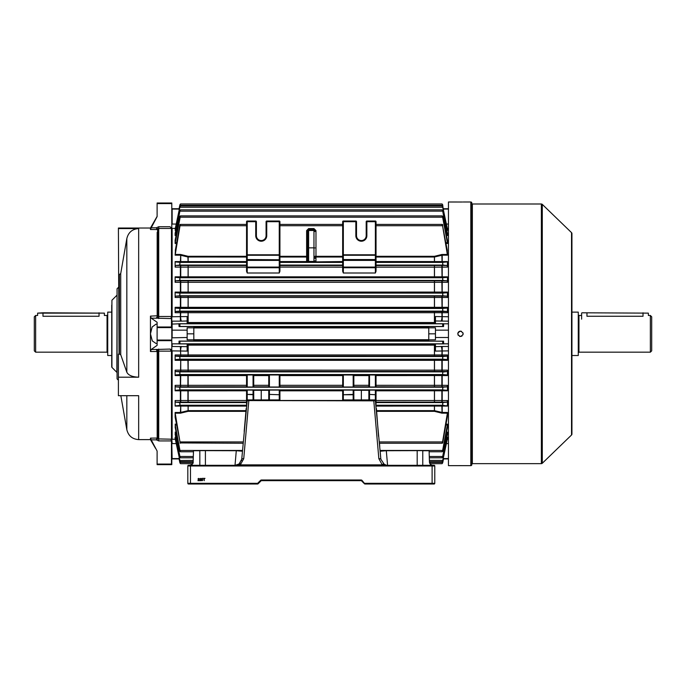 <?xml version="1.0" encoding="UTF-8"?>
<svg xmlns="http://www.w3.org/2000/svg" width="686" height="686" viewBox="0 0 686 686"><rect width="100%" height="100%" fill="white"/><g stroke="black" fill="none" stroke-linecap="round" stroke-linejoin="round"><path stroke-width="1.03" d="M35.638 352.175L34.3 350.846L34.3 316.803L35.638 315.466L35.638 352.175L107.05 352.175L107.05 315.466L104.383 315.466L104.383 313.133L37.636 313.133L37.636 315.466L35.638 315.466M111.724 355.511L107.719 355.511L107.719 312.13L111.724 312.13M99.041 312.799L99.041 316.263C105.936 315.397 105.936 315.397 99.041 316.263L42.978 316.263C36.084 315.397 36.084 315.397 42.978 316.263L42.978 312.799L104.383 313.133M157.111 324.341L156.039 324.144L152.146 326.982L150.457 333.825L150.457 316.117L157.643 315.766L158.723 316.503L171.466 316.503L171.466 228.447L158.723 228.447L157.643 229.381A0.669 0.66 0 0 1 157.171 229.578L157.137 229.518A0.669 0.643 126.6 0 0 157.574 229.33L156.339 227.803L158.723 226.723L170.077 226.723L171.8 228.558L171.8 464.645L157.111 464.645L157.111 464.062L171.466 464.062L171.466 440.927L158.723 440.927L156.365 439.872A2.667 0.686 137.2 0 1 158.252 438.92L171.466 439.203L171.466 351.146L158.723 351.146L157.171 351.849L157.574 351.455L156.339 349.466L170.077 349.071L171.8 349.74M155.542 448.395L150.457 439.615L150.457 438.122L157.171 438.071A0.669 0.66 180 0 1 157.643 438.26L158.252 438.92L158.252 351.644A2.667 1.895 68.5 0 0 156.365 349.457M111.724 305.124L111.724 366.916L111.921 300.254L111.921 367.387L116.869 372.344L117.066 294.834M150.457 439.615L138.666 439.615L138.666 395.693L118.404 395.693L118.404 354.13L119.064 354.13L118.404 228.026L150.457 228.026L157.111 216.399L157.111 214.684M118.404 228.567L138.666 228.567C132.312 229.038 128.368 232.365 126.833 238.556L120.719 273.585L119.064 274.709M118.404 377.197L138.666 377.197C132.312 376.966 128.368 375.302 126.833 372.206L120.719 354.688L119.398 354.13L119.398 274.709M150.457 351.524L151.212 349.466L156.339 349.466L157.137 351.524L150.457 351.524L150.457 333.825L152.283 340.899L156.039 343.497L157.111 343.3M150.457 229.518L151.212 227.803L156.339 227.803L157.137 229.518L150.457 229.518L150.457 228.026M118.404 380.207L117.066 378.878L117.066 288.772L119.064 286.765M171.466 439.203L171.097 439.777L171.8 439.143M156.365 318.193L151.212 318.184L157.111 322.266L157.111 326.999L171.466 326.999L171.466 318.578L156.365 318.193A2.667 1.895 111.5 0 0 158.252 315.997L158.252 228.721A2.667 0.686 42.8 0 1 156.365 227.778M151.212 318.184L150.457 316.117M171.8 340.65L157.111 340.65L157.111 345.375L151.212 349.466M156.365 439.872L151.212 439.846L157.111 451.062L157.111 464.062M151.212 439.846L150.457 438.122M152.146 442.453L152.695 443.388M153.372 444.562L154.367 446.303M154.676 446.843L155.165 447.709M157.111 451.251L157.111 451.885M171.466 316.503L171.097 317.764L171.8 318.287M170.077 226.723L171.466 228.447M170.077 349.071L171.466 351.146M156.031 218.371L155.628 219.108M151.829 225.728L151.1 226.955M157.111 203.588L157.111 203.005L171.8 203.005L171.8 203.588L157.111 203.588L157.111 216.587L151.212 227.803M171.8 203.588L171.8 228.558M171.466 318.038L171.466 318.578L171.466 318.038M157.574 316.186L156.339 318.184L157.643 315.766L157.574 229.33M157.111 340.65L157.111 340.05L171.8 340.05M171.8 327.591L157.111 327.591L157.111 340.05M157.111 327.591L157.111 326.999M171.466 464.062L171.8 464.491L157.111 464.499M171.097 439.777L171.466 440.927M171.466 326.999L171.8 327.505M171.097 317.764L171.466 318.578M157.574 438.311A0.669 0.643 53.4 0 0 157.137 438.122L156.339 439.846L157.643 438.26L157.574 351.455M430.722 464.611L429.436 461.978C429.65 463.985 430.757 465.099 432.772 465.314A3.336 3.336 0 0 1 432.72 465.314M387.573 465.314L386.295 450.625L423.108 450.625L386.132 450.719L380.147 451.234L380.704 450.625L386.295 450.625L380.704 450.625A0.669 0.669 0 0 1 380.044 450.016L380.85 459.217L384.349 464.525M236.481 450.625L241.884 450.625L242.441 451.234L236.464 450.719L199.48 450.625L236.464 450.719M202.207 480.689L201.495 480.046L202.207 480.432L202.67 479.9L201.53 479.574L201.761 478.399L202.85 478.399L202.001 478.699L201.881 479.291L202.962 479.874L202.207 480.689M198.297 480.372L199.412 480.663L197.92 480.663L199.086 479.008L197.945 479.017L198.683 478.374L199.386 479.008L198.297 480.372M200.055 480.372L201.178 480.663L199.677 480.663L200.852 479.008L199.703 479.017L200.441 478.374L201.144 479.008L200.055 480.372M204.256 480.663L203.931 478.639L203.202 478.374L204.994 478.374L204.256 478.639L204.256 480.663M423.108 450.625L429.102 450.719L422.876 450.719M199.712 450.719L193.486 450.719L199.48 450.625M242.552 450.016A0.669 0.669 0 0 1 241.884 450.625L236.293 450.625L235.015 465.314M257.619 483.999L188.487 483.999A0.669 0.669 0 0 1 187.818 483.33L187.818 465.983A0.669 0.669 0 0 1 188.487 465.314L434.109 465.314A0.669 0.669 0 0 1 434.778 465.983L434.778 483.33A0.669 0.669 0 0 1 434.109 483.999L364.969 483.999A0.669 0.669 0 0 1 364.498 483.802L361.548 480.86A0.669 0.669 0 0 0 361.076 480.663L261.512 480.663A0.669 0.669 0 0 0 261.04 480.86L258.09 483.802A0.669 0.669 0 0 1 257.619 483.999L257.619 483.33L258.09 483.802A0.669 0.669 0 0 1 257.619 483.999M193.486 450.719L193.152 461.978C192.946 463.985 191.831 465.099 189.816 465.314L188.556 465.314M246.18 408.522L244.182 431.417M179.663 402.571L175.479 402.15L175.136 400.53L175.136 406.069L180.024 405.237L179.663 402.571L246.548 402.571L246.548 404.277L246.548 400.573A0.669 0.669 0 0 1 247.217 399.904L247.217 400.573L248.804 400.838L243.744 458.694L240.306 464.876L235.092 465.314L239.105 463.976L241.746 459.217L247.209 400.573L375.379 400.573L380.85 459.217A2.007 0.695 175 0 0 378.852 458.694L373.793 400.838L246.548 400.573L246.548 390.077L247.217 390.06L247.217 394.407L246.548 394.742L247.217 394.742L247.217 399.904L279.253 399.904L279.922 400.573L279.922 390.823L342.666 390.823L342.666 394.742L342.666 390.077L353.847 390.077L353.847 399.904L353.847 390.283L368.862 390.283M378.518 436.227L376.408 408.522M379.521 443.242L379.744 446.62M243.067 443.242L243.067 444.082M385.258 464.928L382.282 464.876L378.852 458.694M199.832 465.314L199.832 450.976M422.765 465.314L422.765 450.976M429.436 461.978L429.102 450.719M236.027 465.245L237.124 464.997M238.128 464.585L240.237 462.896M241.412 460.803L241.661 459.843M239.105 463.976A2.007 0.437 -126.9 0 1 240.306 464.876L382.282 464.876A2.007 0.437 126.9 0 1 383.483 463.976L386.57 465.245M193.152 461.978C193.409 463.41 192.294 464.516 189.816 465.314M243.744 458.694A2.007 0.695 -175 0 0 241.746 459.217M353.179 399.904L353.179 394.742L343.334 394.742L343.334 399.904L375.371 399.904L375.739 400.924L373.793 400.573L376.039 400.487L447.461 400.53L447.461 406.069L376.194 406.086M361.548 480.86A0.669 0.669 0 0 0 361.076 480.663A0.669 0.669 0 0 1 361.548 480.86L362.019 480.389L364.969 483.999A0.669 0.669 0 0 1 364.498 483.802L364.969 483.33L432.103 483.33L432.103 465.983L190.485 465.983L190.485 483.33L257.619 483.33L260.569 480.389L261.04 480.86A0.669 0.669 0 0 1 261.512 480.663A0.669 0.669 0 0 0 261.04 480.86A0.669 0.669 0 0 1 261.512 480.663L261.512 479.994A1.338 1.338 0 0 0 260.569 480.389M434.109 483.999L432.103 483.999L432.103 483.33L434.778 483.33A0.669 0.669 0 0 1 434.109 483.999A0.669 0.669 0 0 0 434.778 483.33M187.818 483.33L190.485 483.33L190.485 483.999L188.487 483.999M432.772 465.314L434.109 465.314A0.669 0.669 0 0 1 434.778 465.983A0.669 0.669 0 0 0 434.109 465.314A0.669 0.669 0 0 1 434.778 465.983L432.103 465.983L432.103 465.314M191.866 464.611L192.68 463.685L180.624 463.685L192.68 463.685M471.822 203.468A0.532 0.532 0 0 0 472.354 203.999L472.354 463.642A0.532 0.532 0 0 0 471.822 464.173M470.819 465.648L470.819 202.001A1.003 1.003 0 0 1 471.822 203.005L471.822 464.645A1.003 1.003 0 0 1 470.819 465.648L448.455 465.648L448.455 202.001L462.441 202.01M457.982 465.64L459.423 465.623M459.963 465.623L461.464 465.623M460.469 331.149C457.03 332.933 457.03 334.708 460.469 336.492C463.916 334.717 463.916 332.933 460.469 331.149L459.954 331.201M460.203 336.483L459.457 336.294M458.248 335.3L458.008 334.845M457.802 333.825L457.854 333.302M458.008 332.804L458.257 332.341M458.582 331.93L459.457 331.355M541.365 463.642L541.365 203.999A1.338 1.338 0 0 1 542.292 204.377L542.292 463.264A1.338 1.338 0 0 1 541.365 463.642L472.354 463.642M571.532 435.001L571.532 232.64A1.338 1.338 0 0 1 571.935 233.6L571.935 434.041A1.338 1.338 0 0 1 571.532 435.001L542.292 463.264M571.532 232.64L542.292 204.377M541.365 203.999L472.354 203.999M462.321 202.01L459.989 202.027M458.994 202.018L457.802 202.001M470.819 202.001L463.144 202.001M460.992 331.201L461.489 331.355M462.939 332.804L463.093 333.302M463.144 333.833L462.939 334.837M461.961 336.046L461.498 336.286M37.636 313.133L42.978 312.799M581.951 312.799L648.364 313.133L581.951 312.799M581.617 315.466L578.95 315.466L578.95 352.175L650.362 352.175L650.362 315.466L648.364 315.466L648.364 313.133M650.362 315.466L651.7 316.803L651.7 350.846L650.362 352.175M571.935 312.13L578.281 312.13L578.281 355.511L571.935 355.511M643.022 312.799L643.022 316.263C649.916 315.397 649.916 315.397 643.022 316.263L586.959 316.263C580.064 315.397 580.064 315.397 586.959 316.263L586.959 312.799M307.628 248.872L307.628 239.354L307.628 248.872M314.968 258.382L314.968 256.29A1.003 0.729 0 0 0 315.972 257.018L315.972 261.555A1.003 0.686 -0 0 1 314.968 260.869A1.003 1.003 0 0 0 315.972 261.872L315.972 262.318A1.003 1.003 0 0 1 314.968 261.315L313.965 261.426L313.965 247.852L308.623 247.852L308.623 261.426L313.965 261.426L313.965 262.352L306.625 262.318A1.003 1.003 180 0 0 307.628 261.315L307.628 230.582L308.623 229.57L308.623 247.852L307.628 247.929M246.548 257.018L187.93 257.001L188.101 256.298L246.548 256.307L246.548 221.689A0.669 0.669 0 0 1 247.217 221.021L255.732 221.021A0.669 0.669 0 0 1 256.401 221.689L256.401 235.71A4.836 4.836 0 0 0 261.237 240.546A4.836 4.836 0 0 0 266.074 235.71A4.836 4.836 0 0 1 261.237 240.546A4.836 4.836 0 0 1 256.401 235.71L255.732 235.71L255.732 221.689L247.217 221.689L247.217 254.789L279.253 254.789L279.253 221.689L266.743 221.689L266.743 235.71A5.505 5.505 0 0 1 261.237 241.215A5.505 5.505 0 0 1 255.732 235.71M361.359 240.546A4.836 4.836 0 0 1 356.514 235.71A4.836 4.836 0 0 0 361.359 240.546A4.836 4.836 0 0 0 366.195 235.71L366.195 221.689A0.669 0.669 0 0 1 366.864 221.021L375.371 221.021A0.669 0.669 0 0 1 376.039 221.689L376.039 254.789L376.039 221.689L366.864 221.689L366.864 235.71A5.505 5.505 0 0 1 361.359 241.215A5.505 5.505 0 0 1 355.845 235.71L355.845 221.689L343.334 221.689L343.334 254.789L375.371 254.789L375.371 221.021M179.037 341.105L179.037 343.832L172.135 343.832L172.135 346.473L187.149 346.679L187.149 343.909L178.952 343.909L179.904 343.797L179.904 341.259L179.037 341.105L193.821 341.105L193.821 327.814L187.149 327.814L187.149 337.495L171.8 337.829L171.8 458.574L179.072 458.917L172.135 458.917L171.8 458.257M428.767 327.814L435.447 327.814L435.447 339.827L428.767 339.827L428.767 326.545L443.559 326.545L442.684 326.39L442.684 323.852L443.645 323.741L443.559 326.545M279.922 255.732A0.669 0.472 0 0 0 279.253 255.261L279.922 254.789L279.922 221.689L279.922 260.011A0.669 0.472 0 0 0 279.253 259.54L279.253 255.261L247.217 255.261L247.217 259.54L279.253 259.737A0.669 0.669 0 0 1 279.922 260.406L279.922 271.236L279.253 273.002L247.217 273.002L246.548 271.236L246.548 254.789L247.217 255.261A0.669 0.472 0 0 0 246.548 255.732M342.666 261.872L315.972 261.872L342.666 261.555L342.666 267.154L279.922 267.077A0.669 0.669 0 0 1 279.253 267.746L247.217 267.746L247.217 273.002M342.666 261.555L342.666 257.018L315.972 257.018L315.972 256.307L342.666 256.307M447.358 240.28L442.684 216.304C441.904 215.576 441.887 215.867 442.633 217.188L447.358 242.673L447.461 243.496L446.072 243.496M179.904 217.385L179.955 217.188C180.71 215.867 180.684 215.576 179.904 216.304L175.136 240.28L175.136 243.496L180.418 215.876L442.17 215.876L442.684 217.385M447.409 233.403L442.684 210.396C441.904 209.504 441.895 209.753 442.684 211.142L447.332 234.621L447.461 235.521L446.415 235.521M179.904 211.177L179.912 211.142C180.692 209.753 180.692 209.504 179.904 210.396L175.136 233.403L175.136 235.521L179.904 211.177C180.692 209.753 180.692 209.504 179.904 210.396L179.904 211.177L442.684 211.142L442.684 210.396C441.904 209.504 441.895 209.753 442.684 211.142M376.039 255.732A0.669 0.472 0 0 0 375.371 255.261L343.334 255.261L343.334 259.54L375.371 259.54L375.371 254.789L376.039 254.789L376.039 271.236L375.371 273.002L343.334 273.002L342.666 271.236L342.666 221.689A0.669 0.669 0 0 1 343.334 221.021L355.845 221.021A0.669 0.669 0 0 1 356.514 221.689L356.514 235.71L355.845 235.71M447.289 250.424L442.281 224.399L376.039 224.399M442.684 226.123L442.684 224.699C441.921 224.15 441.878 224.485 442.564 225.711L447.461 255.175L442.204 255.175L434.427 257.018L376.039 257.018L376.039 256.307L434.427 256.307L441.861 254.497L447.392 254.455M442.564 262.404L447.392 261.906L442.033 261.572L447.461 261.58L447.461 267.12L434.427 267.154L376.039 267.154L376.039 265.525L447.118 265.491L442.924 265.07L442.564 262.404L376.039 262.404M376.039 271.236L376.039 267.154M342.666 271.236L342.666 267.154M342.666 260.011A0.669 0.472 180 0 1 343.334 259.54L375.371 259.737A0.669 0.669 0 0 1 376.039 260.406L376.039 257.018M176.353 433.029L175.264 433.029L179.912 456.499C180.692 457.896 180.692 458.145 179.904 457.253L175.144 434.187M446.415 432.12L447.461 432.12L447.461 434.247L442.684 457.253C441.904 458.145 441.895 457.896 442.684 456.499L447.332 433.029L446.243 433.029M176.662 424.977L175.23 424.977L179.955 450.462C180.71 451.774 180.684 452.065 179.904 451.345L175.162 427.241M446.072 424.145L447.461 424.145L447.461 427.361L442.684 451.345C441.904 452.065 441.887 451.774 442.633 450.462L447.358 424.977L445.926 424.977M268.749 390.077L269.409 390.06L269.409 394.407L268.749 394.742L268.749 390.077M279.253 390.06L279.922 390.077L279.922 394.742L279.253 394.407L279.253 390.06L269.409 390.06M368.862 399.904L368.862 390.077L376.039 390.077L376.039 404.277M376.039 390.36L447.358 390.334L447.461 390.797L376.039 390.823M376.039 385.318L447.461 385.343L447.143 386.835L442.89 387.221L442.633 389.888L447.358 390.334M179.904 389.897L179.698 387.221L175.445 386.835L175.136 385.343L175.136 390.797L175.23 390.334L179.904 389.897L179.904 387.573M246.548 390.823L187.93 390.831L188.101 390.36L246.548 390.36M253.057 390.06L253.726 390.077L253.726 394.742L253.057 394.407L253.057 390.06L247.217 390.06M253.726 390.283L268.749 390.283M256.401 400.573A0.669 0.669 0 0 0 255.732 399.904L266.743 399.904A0.669 0.669 0 0 0 266.074 400.573A0.669 0.669 0 0 1 266.743 399.904L266.743 400.573M268.749 375.036L268.749 387.007L268.749 375.036L269.409 374.968L269.409 387.015L279.253 387.015L279.253 374.968L269.409 374.968M279.253 374.968L279.922 375.036L279.922 387.007L279.253 387.015M342.743 374.976L353.847 375.036L353.847 387.007L353.179 387.015L342.666 387.007L342.743 374.976L279.845 374.976M368.939 374.976L376.039 375.036L376.039 387.007L375.371 387.015L368.862 387.007L368.939 374.976L353.77 374.976M375.962 374.976L447.332 374.95L447.461 375.559L376.039 375.576M175.136 370.157L175.136 375.559L175.264 374.95L179.912 374.539L179.732 371.872L175.419 371.495L175.136 370.157L188.161 370.123L447.461 370.157L447.178 371.495L442.684 372.112L442.684 374.539L447.332 374.95M247.217 387.015L246.548 387.007L246.548 375.576L187.93 375.585L188.101 374.976L247.217 374.968L247.217 387.015L253.057 387.015L253.057 374.968L247.217 374.968M253.057 374.968L253.726 375.036L253.726 387.007L253.057 387.015M246.548 386.801L188.101 386.801L187.93 385.326L246.548 385.318M447.143 386.835L376.039 386.801M269.409 387.015L268.749 387.007M356.514 400.573A0.669 0.669 0 0 0 355.845 399.904L361.359 399.904L361.359 390.351M246.548 375.576L246.626 374.976M447.461 400.53L447.118 402.15L442.924 402.571L442.564 405.237L447.461 406.069M447.118 402.15L376.039 402.125M447.118 417.988L442.684 442.942C441.921 443.499 441.878 443.156 442.564 441.93L447.392 413.195L441.861 413.152L442.033 412.44L447.461 412.475L447.289 417.225M442.684 441.518L442.281 443.242L379.452 443.242M342.666 400.573A0.669 0.669 0 0 1 343.334 399.904A0.669 0.669 0 0 0 342.666 400.573L342.666 394.742L353.179 394.407L353.179 390.06M175.342 228.404L172.135 228.404L172.135 316.76L187.149 316.538L187.149 323.741L178.952 323.741L179.904 323.852L179.904 326.39L179.037 326.545L193.821 326.545L193.821 327.814M176.028 438.225L175.29 438.225L175.136 437.274L175.136 438.508L179.904 460.538C180.692 461.892 180.692 462.055 179.904 461.018C180.692 462.055 180.692 461.892 179.904 460.538L193.152 460.4M175.264 433.029L175.187 434.247M175.23 424.977L175.23 427.361M245.931 411.343L188.101 411.343L180.384 413.195L175.204 413.195L175.136 412.475L175.136 417.225L180.024 441.93C180.71 443.156 180.675 443.49 179.904 442.942L243.144 443.242M175.136 354.954L175.136 360.322L175.29 359.575L179.904 359.172L179.766 356.514L175.384 356.154L175.136 354.954L447.461 354.954L447.461 360.322L175.136 360.322M441.861 308.074L175.29 308.074L175.136 307.319L175.136 312.696L175.384 311.495L447.203 311.495L442.822 311.127L442.684 308.468L447.298 308.074L441.861 308.074L442.033 307.319L447.461 307.319L447.461 312.696L175.136 312.696M441.861 292.699L175.264 292.699L175.136 292.09L175.136 297.492L175.419 296.146L447.178 296.146L442.856 295.777L442.684 293.111L447.332 292.699L441.861 292.699L442.033 292.082L447.461 292.09L447.461 297.492L175.136 297.492M441.861 277.307L175.23 277.307L175.136 276.844L175.136 282.298L175.445 280.814L447.143 280.814L442.89 280.428L442.633 277.753L447.358 277.307L441.861 277.307L442.033 276.835L447.461 276.844L447.461 282.298L175.136 282.298M246.548 261.872L175.136 261.58L175.136 267.12L175.479 265.491L246.548 265.525M175.479 249.661L175.136 255.175L180.024 225.711C180.71 224.485 180.675 224.15 179.904 224.699L175.299 250.424M175.136 229.141L179.904 207.103C180.692 205.749 180.692 205.594 179.904 206.632L175.136 229.158M435.447 345.127L187.93 345.127L188.101 344.235L435.447 344.226M448.455 350.88L435.447 351.103L435.447 343.909L443.645 343.909L442.684 343.797L442.684 341.259L442.684 343.797M428.767 339.827L428.767 341.105L442.684 341.259M448.455 321.168L435.447 320.971L435.447 323.741L443.645 323.741M435.447 323.415L188.101 323.415L187.93 322.523L435.447 322.523M187.149 346.679L187.149 351.052M187.149 351.103L172.135 350.88L172.135 439.246L175.342 439.246M447.461 354.954L447.203 356.154L188.101 356.128L187.93 345.127L187.149 345.127M187.149 322.523L187.93 322.523L188.101 311.521M178.952 323.741L179.037 326.545M443.559 458.763L442.684 462.836C441.895 464.002 441.895 463.942 442.684 462.664L442.684 462.836C441.895 464.002 441.895 463.942 442.684 462.664C441.895 463.942 441.895 464.002 442.684 462.836L442.684 462.664M179.801 462.373L179.037 458.763L179.801 462.373M179.295 458.154L179.904 462.664C180.692 463.942 180.692 464.002 179.904 462.836L179.904 462.664C180.692 463.942 180.692 464.002 179.904 462.836C180.692 464.002 180.692 463.942 179.904 462.664M178.952 458.154L179.037 458.763M447.452 229.158L447.461 230.367L446.749 230.367M447.443 233.454L447.461 235.521M447.435 240.409L447.461 243.496M447.118 249.661L447.461 255.175M434.487 323.415L434.487 311.521M434.487 356.128L434.487 344.235M447.461 370.157L447.461 375.559M447.461 385.343L447.461 390.797M446.749 437.274L447.461 437.274L447.461 438.508L442.684 461.018C441.904 462.055 441.904 461.892 442.684 460.538L447.298 438.225L446.56 438.225M179.295 209.496L179.843 205.268L442.753 205.268L442.684 204.805C441.895 203.648 441.895 203.708 442.684 204.977L443.293 209.496M179.843 205.268L179.904 204.977C180.692 203.708 180.692 203.648 179.904 204.805L178.952 209.496M179.904 204.977L179.904 204.805C180.692 203.648 180.692 203.708 179.904 204.977C180.692 203.708 180.692 203.648 179.904 204.805L179.037 208.887M447.461 229.141L442.684 206.632C441.904 205.594 441.904 205.749 442.684 207.103L447.461 230.367M179.904 207.103C180.692 205.749 180.692 205.594 179.904 206.632L179.904 207.103M442.684 206.632C441.904 205.594 441.904 205.749 442.684 207.103L442.684 206.632M246.548 224.399L180.315 224.399L179.904 226.123M442.787 205.268L442.684 204.805C441.895 203.648 441.895 203.708 442.684 204.977L442.684 204.805C441.895 203.648 441.895 203.708 442.684 204.977M447.203 356.154L442.822 356.514L442.684 359.172L447.298 359.575L447.461 360.322M447.178 371.495L188.101 371.469L187.93 360.347L188.101 359.593L447.298 359.575M246.548 402.571L246.548 400.487L187.93 400.495L187.93 390.831L175.136 390.797M246.548 402.125L188.101 402.125L187.93 400.495L180.384 400.53L180.384 390.334L188.101 390.36M175.29 438.225L179.878 460.4M442.684 461.018C441.904 462.055 441.904 461.892 442.684 460.538L442.684 461.018M175.204 413.195L179.904 441.518M442.684 456.473L442.684 457.253C441.904 458.145 441.895 457.896 442.684 456.499L429.436 456.499M179.912 456.499C180.692 457.896 180.692 458.145 179.904 457.253L179.904 456.473L193.152 456.499M442.684 450.256L442.17 451.774L429.436 451.774M193.152 451.774L180.418 451.774L179.904 450.256M175.29 308.074L179.904 308.468L179.766 311.127L175.384 311.495M175.204 261.906L180.024 262.404L179.663 265.07L175.479 265.491M175.264 292.699L179.912 293.111L179.732 295.777L175.419 296.146M175.23 277.307L179.955 277.753L179.698 280.428L175.445 280.814M447.461 307.319L447.298 308.074M447.461 292.09L447.332 292.699M447.461 276.844L447.358 277.307M447.461 437.274L447.298 438.225M447.461 432.12L447.332 433.029M447.461 424.145L447.358 424.977M447.461 412.475L447.392 413.195M447.203 311.495L447.461 312.696M447.178 296.146L447.461 297.492M447.143 280.814L447.461 282.298M447.118 265.491L447.461 267.12M175.299 417.225L175.479 417.988M175.136 276.844L442.033 276.835L441.861 265.491M246.548 267.077L279.253 267.077L279.253 260.406L247.217 260.406L247.217 267.746A0.669 0.669 0 0 1 246.548 267.077L175.136 267.12M175.136 292.09L442.033 292.082L441.861 280.814M376.039 261.555L442.033 261.572L441.861 254.497M175.136 261.58L246.548 261.555M188.101 261.872L187.93 257.001L180.384 255.175L175.136 255.175M175.136 307.319L442.033 307.319L441.861 296.146M376.597 410.631L434.427 410.631L442.033 412.44L441.861 405.743L447.392 405.743M175.136 412.475L180.384 412.475L188.161 410.631L246 410.631M246.394 406.086L175.136 406.069M175.136 385.343L187.93 385.326L187.93 375.585L175.136 375.559M435.447 320.971L435.447 316.538L448.455 316.76M179.037 323.809L171.8 324.092L171.8 209.384M441.861 261.906L434.487 261.872L434.487 256.298M180.735 261.906L180.735 254.497L188.101 256.298M441.861 402.15L441.861 390.334M434.487 402.125L434.487 390.36M188.101 402.125L180.735 402.15L180.735 390.334M441.861 386.827L441.861 374.95M434.487 386.801L434.487 374.976M188.101 386.801L180.735 386.827L180.564 385.352L180.735 374.95L188.101 374.976M441.861 371.495L441.861 359.575M434.487 371.469L434.487 359.593M188.101 371.469L180.735 371.495L180.564 370.157L180.735 359.575L188.101 359.593M441.861 356.154L442.033 350.915A5.342 0.969 88.1 0 0 441.107 346.49L448.455 346.473M188.101 356.128L180.735 356.154L180.564 350.915A5.342 0.969 -88.1 0 1 181.49 346.49M434.487 308.048L434.487 296.172M188.101 308.048L188.101 296.172M180.735 308.074L180.735 296.146M434.487 292.673L434.487 280.84M188.101 292.673L188.101 280.84M180.735 292.699L180.735 280.814M434.487 277.281L434.487 265.525M188.101 277.281L188.101 265.525M180.735 277.307L180.735 265.491M441.861 413.152L434.487 411.343L434.487 405.778L441.861 405.743M188.101 411.343L188.101 405.778L246.42 405.778M180.735 413.152L180.735 405.743L188.101 405.778M441.107 321.151A5.342 0.969 91.9 0 0 442.033 316.735L441.861 311.495M187.149 320.971L181.49 321.151A5.342 0.969 -91.9 0 1 180.564 316.735L180.735 311.495M443.559 341.105L443.645 343.909M443.559 208.887L443.645 209.496M443.559 209.076L448.455 209.076M443.525 208.724L448.455 208.724M179.072 208.724L172.135 208.724M179.037 209.076L172.135 209.076L172.135 224.056L176.251 224.056M443.559 458.574L448.455 458.574M443.525 458.917L448.455 458.917M443.559 323.809L448.455 323.809M443.559 343.832L448.455 343.832M435.447 337.495L448.455 337.495M435.447 330.155L448.455 330.155M428.767 333.825L435.447 333.825M179.037 458.574L172.135 458.574L171.8 443.533M187.149 337.495L187.149 339.827L193.821 339.827M181.49 321.151L172.135 321.168L172.135 337.495M187.149 330.155L172.135 330.155L187.149 330.155M193.821 333.825L187.149 333.825M261.237 390.351L261.237 399.904M253.726 394.742L253.726 399.904L253.726 394.742L247.217 394.407L253.057 394.407L253.057 399.904M246.548 387.007L246.548 375.036M268.749 399.904L268.749 394.742L269.409 394.742L269.409 399.904M375.371 399.904A0.669 0.669 0 0 1 376.039 400.573L375.371 399.904L375.371 394.742L376.039 394.742L375.371 394.407L375.371 390.06M369.531 390.06L369.531 394.407L368.862 394.742L369.531 394.742L369.531 399.904M353.847 394.742L353.179 394.407L353.847 394.742M246.548 260.406L247.217 260.406L247.217 259.737A0.669 0.669 0 0 0 246.548 260.406L246.548 260.011A0.669 0.472 0 0 1 247.217 259.54L279.253 259.737L279.253 260.406L279.922 260.406M266.743 235.71L266.074 235.71L266.074 221.689A0.669 0.669 0 0 1 266.743 221.021L279.253 221.021A0.669 0.669 0 0 1 279.922 221.689L279.253 221.689L279.253 221.021M375.371 273.002L375.371 260.406L343.334 260.406L343.334 267.077L376.039 267.077A0.669 0.669 0 0 1 375.371 267.746L343.334 267.746L343.334 273.002M343.334 259.737A0.669 0.669 0 0 0 342.666 260.406L343.334 260.406L343.334 259.737M366.864 399.904A0.669 0.669 0 0 0 366.195 400.573A0.669 0.669 0 0 1 366.864 399.904L366.864 400.573M279.922 394.742L279.253 394.742L279.253 399.904A0.669 0.669 0 0 1 279.922 400.573M342.666 267.077A0.669 0.669 0 0 0 343.334 267.746L343.334 267.077L342.666 267.077M314.968 247.929L313.965 247.852L313.965 229.57L314.968 230.582L315.972 230.599L313.965 228.584L313.965 229.57L308.623 229.57L308.623 228.584L313.965 228.584M307.628 261.315L308.623 261.426L308.623 262.352M306.625 262.318L306.625 261.872A1.003 1.003 180 0 0 307.628 260.869A1.003 0.686 180 0 1 306.625 261.555L306.625 257.018A1.003 0.729 180 0 0 307.628 256.29L306.625 256.307L306.625 230.599L308.623 228.584M307.628 230.582L306.625 230.599M157.171 315.8L157.171 232.365M138.666 377.197L138.666 228.567M157.171 438.071L157.171 351.849M158.723 349.071L158.723 440.927M138.666 439.615C132.329 439.16 128.385 435.85 126.833 429.685L126.833 395.693M120.719 354.688L120.719 273.585M126.833 372.206L126.833 238.556M158.723 226.723L158.723 318.578M157.111 203.15L171.8 203.15M261.512 479.994L361.076 479.994L361.076 480.663M362.019 480.389A1.338 1.338 0 0 0 361.076 479.994M190.485 465.314L190.485 465.983L187.818 465.983M205.406 450.625L205.406 465.314M417.191 465.314L417.191 450.625M193.821 339.716L428.767 339.716M315.972 230.599L315.972 256.307L314.968 256.29M279.922 225.711L342.666 225.711M279.922 256.307L306.625 256.307L306.625 257.018L279.922 257.018M279.922 261.555L306.625 261.555L279.922 261.872M279.922 262.404L342.666 262.404M313.965 262.352L315.972 262.318M445.926 242.673L447.358 242.673M179.955 217.188L442.633 217.188M175.23 242.673L176.662 242.673M446.243 234.621L447.332 234.621M175.264 234.621L176.353 234.621M361.359 241.215A5.505 5.505 0 0 0 366.864 235.71L366.195 235.71M376.039 225.711L442.564 225.711M434.487 261.872L376.039 261.872M376.039 265.07L442.924 265.07M188.161 265.525L188.161 277.281M434.427 277.281L434.427 265.525M434.427 261.872L434.427 256.307M279.922 265.07L342.666 265.07M279.922 265.525L342.666 265.525M179.955 450.462L242.33 450.462M380.267 450.462L442.633 450.462M279.922 390.36L342.666 390.36M179.955 389.888L442.633 389.888M175.23 390.334L180.384 390.334M253.649 374.976L268.826 374.976M179.904 372.112L179.904 374.539L442.684 374.539L442.684 372.112M175.264 374.95L180.735 374.95M268.749 386.801L253.726 386.801M180.735 386.827L175.445 386.835M179.698 387.221L442.89 387.221M368.862 386.801L353.847 386.801M342.666 386.801L279.922 386.801M268.749 375.576L253.726 375.576M253.726 385.318L268.749 385.318M342.666 375.576L279.922 375.576M279.922 385.318L342.666 385.318M279.922 400.487L342.666 400.487M188.161 390.36L188.161 402.125M353.847 385.318L368.862 385.318M368.862 375.576L353.847 375.576M188.161 374.976L188.161 386.801M376.039 402.571L442.924 402.571M376.168 405.778L434.487 405.778M376.125 405.237L442.564 405.237M434.487 411.343L376.657 411.343M379.332 441.93L442.564 441.93M434.427 411.343L434.427 405.778M434.427 402.125L434.427 390.36M193.821 326.87L428.767 326.87M179.801 326.476L442.787 326.476M175.136 437.274L175.839 437.274M175.136 432.12L176.182 432.12M175.136 424.145L176.525 424.145M180.384 413.195L180.735 405.743M175.136 400.53L180.384 400.53L180.384 402.15L175.479 402.15M180.384 386.835L180.384 374.95M180.735 371.495L180.735 359.575M180.735 356.154L180.384 346.473M180.384 321.168L180.384 311.495M180.384 308.074L180.384 296.146M180.384 292.699L180.384 280.814M180.384 277.307L180.384 265.491M180.384 261.906L180.735 254.497M176.525 243.496L175.136 243.496M176.182 235.521L175.136 235.521M175.839 230.367L175.136 230.367M187.149 344.226L188.101 344.235M179.843 343.832L442.753 343.832M179.801 341.165L442.787 341.165M428.767 340.779L193.821 340.779M179.843 323.809L442.753 323.809M188.101 323.415L187.149 323.415M179.904 326.39L179.904 323.852M179.904 343.797L179.904 341.259M179.843 462.373L193.135 462.373M429.462 462.373L442.753 462.373M448.455 228.404L447.255 228.404M442.204 254.455L442.204 261.906M442.204 265.491L442.204 277.307M442.204 280.814L442.204 292.699M442.204 296.146L442.204 308.074M442.204 311.495L442.204 321.168M447.255 439.246L448.455 439.246M442.204 346.473L442.204 356.154M442.204 359.575L442.204 371.495M442.204 374.95L442.204 386.835M442.204 390.334L442.204 402.15M442.204 405.743L442.204 413.195M179.878 207.241L442.719 207.241M175.29 229.416L176.028 229.416M446.56 229.416L447.298 229.416M180.024 225.711L246.548 225.711M175.204 254.455L180.384 254.455M180.384 356.154L175.384 356.154M179.766 356.514L442.822 356.514M179.878 359.19L442.719 359.19M175.29 359.575L180.384 359.575M180.024 405.237L246.471 405.237M175.204 405.743L180.384 405.743M180.384 371.495L175.419 371.495M179.732 371.872L442.856 371.872M429.436 460.4L442.719 460.4M180.024 441.93L243.256 441.93M179.878 308.46L442.719 308.46M179.766 311.127L442.822 311.127M180.024 262.404L246.548 262.404M179.663 265.07L246.548 265.07M179.904 295.529L179.904 293.111L442.684 293.111L442.684 295.529M179.732 295.777L442.856 295.777M179.955 277.753L442.633 277.753M179.698 280.428L442.89 280.428M434.427 292.673L434.427 280.84M188.161 280.84L188.161 292.673M428.767 327.925L193.821 327.925M188.161 256.307L188.161 261.872M434.427 308.048L434.427 296.172M188.161 296.172L188.161 308.048M188.161 405.778L188.161 411.343M434.427 386.801L434.427 374.976M434.427 371.469L434.427 359.601M188.161 359.601L188.161 371.469M434.427 356.128L434.427 344.235M188.161 344.235L188.161 356.128M434.427 323.415L434.427 311.521M188.161 311.521L188.161 323.415M179.904 264.59L179.904 262.395M179.904 280.068L179.904 277.753M179.904 310.972L179.904 308.468M179.904 359.172L179.904 356.677M179.904 405.246L179.904 403.059M442.684 264.59L442.684 262.395M442.684 280.068L442.684 277.753M442.684 310.972L442.684 308.468M442.684 326.39L442.684 323.852M442.684 359.172L442.684 356.677M442.684 389.897L442.684 387.573M442.684 405.246L442.684 403.059M446.346 224.056L448.455 224.056M171.8 224.116L171.8 228.73M448.455 443.585L446.346 443.585M435.447 346.679L441.107 346.49M176.251 443.585L172.135 443.585L171.8 438.911M171.8 316.821L171.8 321.494M171.8 346.147L171.8 350.829M375.371 394.742L369.531 394.407L375.371 394.742M375.371 387.015L375.371 374.968M369.531 374.968L369.531 387.015M343.334 390.06L343.334 394.742L342.666 394.742M353.179 387.015L353.179 374.968M343.334 374.968L343.334 387.015M279.253 394.742L269.409 394.407L279.253 394.742M342.666 254.789L343.334 255.261A0.669 0.472 180 0 0 342.666 255.732M376.039 260.406L375.371 260.406L375.371 259.54A0.669 0.472 0 0 1 376.039 260.011M356.514 221.689L355.845 221.689L355.845 221.021M342.666 221.689L343.334 221.689L343.334 221.021M366.864 221.021L366.864 221.689L366.195 221.689M279.253 273.002L279.253 267.077L279.922 267.077M343.334 399.904L343.334 400.573M355.845 399.904L355.845 400.573M247.217 399.904A0.669 0.669 0 0 0 246.548 400.573M255.732 399.904L255.732 400.573M279.253 399.904L279.253 400.573M246.548 221.689L247.217 221.689L247.217 221.021M255.732 221.021L255.732 221.689L256.401 221.689M266.074 221.689L266.743 221.689L266.743 221.021M314.968 231.516A1.003 0.995 180 0 0 313.965 230.513L308.623 230.513A1.003 0.995 0 0 0 307.628 231.516M107.05 352.175L107.719 352.844M107.05 315.466L107.719 314.797M116.869 372.344L117.066 372.815M111.921 300.254L116.869 295.306M120.839 395.693L126.833 429.685M111.921 367.387L111.724 366.916M581.617 319.136L581.617 313.133M578.95 352.175L578.281 352.844M578.95 315.466L578.281 314.797M279.922 224.399L342.666 224.399M180.581 205.929L442.007 205.929M180.624 203.956L441.964 203.956M180.512 209.839L442.084 209.839M429.908 463.685L441.964 463.685L429.908 463.685M180.581 461.712L193.152 461.712M429.436 461.712L442.007 461.712M180.512 457.811L193.152 457.811M429.436 457.811L442.084 457.811"/></g></svg>

